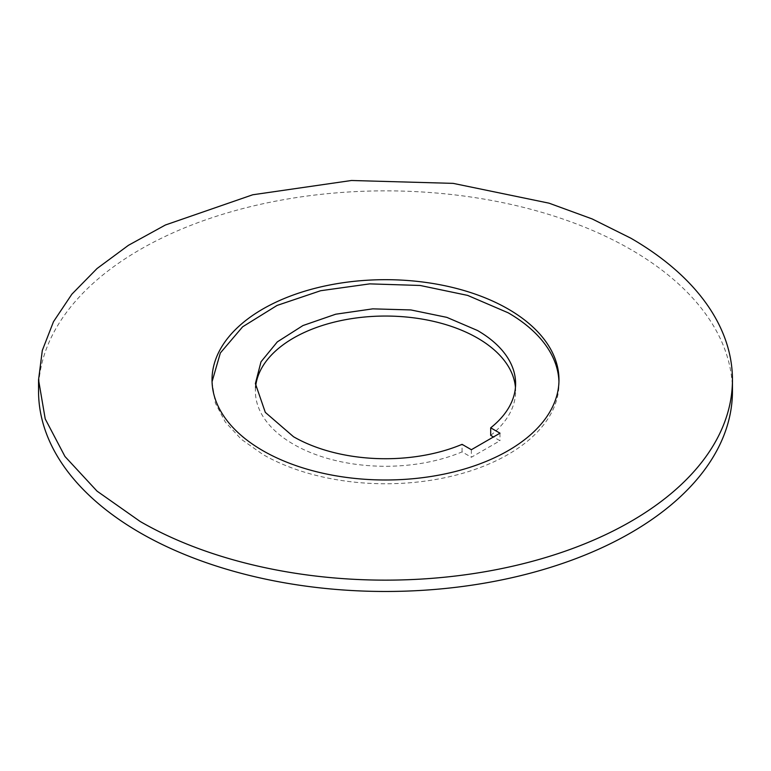 <?xml version="1.0" encoding="UTF-8"?>
<svg xmlns="http://www.w3.org/2000/svg" width="771" height="771" viewBox="0 0 771 771"><rect width="100%" height="100%" fill="white"/><g stroke="black" fill="none" stroke-linecap="round" stroke-linejoin="round"><path stroke-width="0.58" stroke-dasharray="3.85 2.89" d="M732.45 391.167A346.95 200.306 0 0 0 630.832 249.525A346.95 200.306 0 0 0 252.724 206.108A346.95 200.306 0 0 0 38.55 391.167M255.558 387.389A130.106 75.115 0 0 0 255.394 391.167A130.106 75.115 0 0 0 293.5 444.279A130.106 75.115 0 0 0 462.07 451.893L471.37 457.261L499.984 440.742L493.45 436.964M490.693 435.374A130.106 75.115 0 0 0 515.606 391.167A130.106 75.115 0 0 0 515.442 387.389M471.37 449.715L471.37 457.261M462.07 451.893L462.07 444.347M499.984 433.186L499.984 440.742M212.054 381.722L215.36 403.146L225.228 421.939L241.265 439.258L262.834 454.427A173.475 100.153 0 0 0 451.883 476.141A173.475 100.153 0 0 0 558.975 383.611A173.475 100.153 0 0 0 558.946 381.722M515.606 391.167L515.606 383.611M255.394 391.167L255.394 383.611M212.025 383.611L212.025 379.833M558.975 383.611L558.975 379.833"/><path stroke-width="1.16" d="M38.55 379.833L38.55 391.167A346.95 200.306 0 0 0 140.168 532.809A346.95 200.306 0 0 0 518.276 576.226A346.95 200.306 0 0 0 732.45 391.167L732.45 379.833A346.95 200.306 0 0 0 630.832 238.191L592.176 218.945L549.048 203.178L453.184 183.373L351.489 180.491L252.724 194.774L165.399 224.997L128.429 245.313L97.021 268.549L71.867 294.194L53.488 321.69L42.309 350.439L38.55 379.833L45.219 418.913L64.966 456.49L97.021 491.117L140.168 521.475A346.95 200.306 0 0 0 518.276 564.892A346.95 200.306 0 0 0 732.45 379.833M493.45 436.964L490.693 435.374L490.693 427.818A130.106 75.115 0 0 0 515.606 383.611A130.106 75.115 0 0 0 477.5 330.499L446.833 317.363L410.885 309.942L372.75 308.853L335.713 314.211L302.964 325.545L277.319 341.881L260.993 361.811L255.394 383.611L265.301 412.36L293.5 436.723A130.106 75.115 0 0 0 462.07 444.347L471.37 449.715L499.984 433.186L490.693 427.818M515.442 387.389A130.106 75.115 0 0 0 477.5 338.055A130.106 75.115 0 0 0 338.748 321.064A130.106 75.115 0 0 0 255.558 387.389M508.166 309.017A173.475 100.153 0 0 0 319.117 287.304A173.475 100.153 0 0 0 212.025 379.833A173.475 100.153 0 0 0 262.834 450.659A173.475 100.153 0 0 0 451.883 472.363A173.475 100.153 0 0 0 558.975 379.833A173.475 100.153 0 0 0 508.166 309.017M558.946 381.722A173.475 100.153 0 0 0 508.166 312.795L467.64 295.399L420.147 285.472L369.714 283.873L320.63 290.725L277.04 305.451L242.643 326.798L220.352 352.964L212.054 381.722"/></g></svg>
